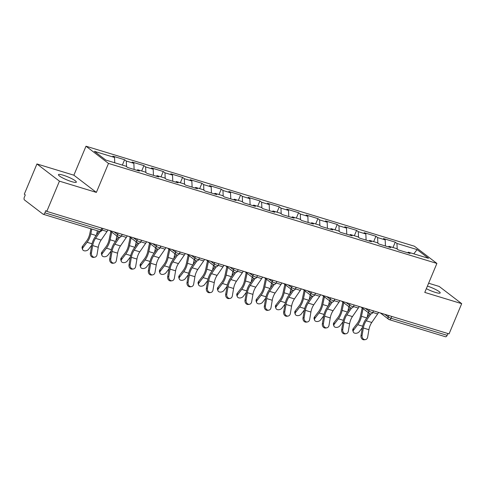 <?xml version="1.0" encoding="UTF-8"?>
<svg xmlns="http://www.w3.org/2000/svg" width="486" height="486" viewBox="0 0 486 486"><rect width="100%" height="100%" fill="white"/><g stroke="black" fill="none" stroke-linecap="round" stroke-linejoin="round"><path stroke-width="0.73" d="M63.204 175.197A9.702 1.58 -157.3 0 1 72.286 178.951A9.702 1.58 -157.3 0 1 76.351 182.153A9.702 1.58 -157.3 0 1 71.6 181.618A9.702 1.58 -157.3 0 1 62.512 177.858A9.702 1.58 -157.3 0 1 58.448 174.662A9.702 1.58 -157.3 0 1 63.204 175.197M427.413 286.108A9.702 1.58 -157.3 0 1 440.195 292.949A9.702 1.58 -157.3 0 1 435.444 292.42A9.702 1.58 -157.3 0 1 426.344 288.654M36.942 163.952L59.438 181.163L96.368 192.407L73.872 175.197L36.942 163.952L24.3 194.175L25.284 194.929L24.361 197.134A2.272 1.185 -73.1 0 0 24.476 199.959L43.035 214.162A2.272 1.185 -73.1 0 0 43.242 214.271A2.272 1.185 -73.1 0 0 44.888 212.844L45.812 210.638L46.796 211.392L449.058 333.888L461.7 303.665L439.204 286.448L428.616 283.223M73.872 175.197L85.998 146.213L414.4 246.22L436.896 263.43L108.493 163.43L85.998 146.213M114.751 162.78L114.526 157.452L94.387 151.322L105.802 160.052L125.941 166.188L127.642 167.494L139.415 171.078L137.714 169.772L136.937 170.319M114.526 157.452L112.825 156.146L124.592 159.736L122.351 165.094M126.536 166.643L126.299 161.036L124.592 159.736M126.299 161.036L133.863 163.339L132.156 162.038L143.929 165.623L141.687 170.981M145.867 172.53L145.63 166.923L143.929 165.623M145.63 166.923L153.193 169.225L151.486 167.925L163.26 171.509L161.018 176.868M165.197 178.417L164.967 172.816L163.26 171.509M164.967 172.816L172.524 175.112L170.817 173.812L182.59 177.396L180.349 182.754M184.528 184.303L184.297 178.702L182.59 177.396M184.297 178.702L191.855 181.005L190.154 179.699L201.927 183.283L199.679 188.641M203.865 190.19L203.628 184.589L201.927 183.283M203.628 184.589L211.191 186.891L209.484 185.585L221.258 189.169L219.016 194.528M223.196 196.077L222.965 190.476L221.258 189.169M222.965 190.476L230.522 192.778L228.815 191.472L240.588 195.056L238.347 200.414M242.526 201.963L242.295 196.362L240.588 195.056M242.295 196.362L249.853 198.665L248.152 197.359L259.919 200.943L257.677 206.307M261.863 207.85L261.626 202.249L259.919 200.943M261.626 202.249L269.183 204.551L267.482 203.245L279.256 206.829L277.014 212.194M281.194 213.737L280.957 208.136L279.256 206.829M280.957 208.136L288.52 210.438L286.813 209.132L298.586 212.716L296.345 218.08M300.524 219.623L300.293 214.022L298.586 212.716M300.293 214.022L307.851 216.325L306.144 215.019L317.917 218.603L315.675 223.967M319.855 225.51L319.624 219.909L317.917 218.603M319.624 219.909L327.181 222.211L325.48 220.905L337.254 224.489L335.006 229.854M339.192 231.403L338.955 225.796L337.254 224.489M338.955 225.796L346.518 228.098L344.811 226.792L356.584 230.382L354.343 235.74M358.522 237.29L358.285 231.682L356.584 230.382M358.285 231.682L365.849 233.985L364.142 232.679L375.915 236.269L373.673 241.627M377.853 243.176L377.622 237.569L375.915 236.269M377.622 237.569L385.179 239.871L383.472 238.571L395.246 242.156L393.004 247.514M397.19 249.063L396.953 243.456L395.246 242.156M396.953 243.456L417.091 249.591L428.5 258.321L408.362 252.191L407.59 252.744M137.714 169.772L145.271 172.074L146.979 173.38L158.752 176.965L157.045 175.659L164.602 177.961L166.309 179.267L178.083 182.851L176.375 181.545L183.939 183.848L185.64 185.154L197.413 188.738L195.706 187.432L203.27 189.734L204.97 191.041L216.744 194.625L215.043 193.319L222.6 195.621L224.307 196.927L236.081 200.511L234.374 199.205L241.931 201.508L243.638 202.814L255.411 206.398L253.704 205.092L261.268 207.394L262.969 208.701L274.742 212.285L273.041 210.979L280.598 213.281L282.305 214.587L294.079 218.171L292.372 216.871L299.929 219.168L301.636 220.474L313.409 224.058L311.702 222.758L319.259 225.061L320.967 226.361L332.74 229.945L331.033 228.645L338.596 230.947L340.297 232.247L352.071 235.838L350.37 234.531L357.927 236.834L359.634 238.134L371.407 241.724L369.7 240.418L377.258 242.721L378.965 244.027L390.738 247.611L389.031 246.305L396.594 248.607L398.295 249.913L410.069 253.498L408.362 252.191M134.118 169.462L133.863 163.339M153.448 175.349L153.193 169.225M157.045 175.659L156.273 176.211M172.779 181.235L172.524 175.112M176.375 181.545L175.604 182.098M192.11 187.122L191.855 181.005M195.706 187.432L194.935 187.985M211.446 193.009L211.191 186.891M215.043 193.319L214.271 193.871M230.777 198.895L230.522 192.778M234.374 199.205L233.602 199.758M250.108 204.782L249.853 198.665M253.704 205.092L252.933 205.645M269.438 210.669L269.183 204.551M273.041 210.979L272.263 211.531M288.775 216.562L288.52 210.438M292.372 216.871L291.6 217.418M308.106 222.448L307.851 216.325M311.702 222.758L310.931 223.305M327.436 228.335L327.181 222.211M331.033 228.645L330.261 229.192M346.773 234.222L346.518 228.098M350.37 234.531L349.592 235.078M366.104 240.108L365.849 233.985M369.7 240.418L368.929 240.965M385.434 245.995L385.179 239.871M389.031 246.305L388.259 246.852M391.765 316.441L391.011 318.251L447.15 335.346L447.904 333.536M447.15 335.346A2.272 1.185 106.9 0 1 445.504 336.768L389.365 319.673A2.272 1.185 106.9 0 1 389.158 319.563A2.272 1.908 -52.6 0 1 388.642 319.302A2.272 1.908 -52.6 0 1 388.168 316.927L388.757 315.523M413.805 253.85L417.091 249.591M59.438 181.163L46.796 211.392M96.368 192.407L108.493 163.43M436.896 263.43L424.77 292.414L461.7 303.665M365.387 339.623L364.293 339.787A3.414 2.831 -98.5 0 1 361.001 335.565L362.094 335.401A3.414 2.831 81.5 0 0 365.387 339.623A3.414 2.831 81.5 0 0 367.665 337.102L368.923 329.69A10.157 5.279 106.9 0 1 370.144 325.486A10.157 5.279 106.9 0 1 371.772 322.467L377.658 313.932A12.132 6.306 -73.1 0 0 378.582 312.425M362.094 335.401L363.346 327.995A10.157 5.279 106.9 0 1 364.567 323.791A10.157 5.279 106.9 0 1 366.195 320.766L370.952 313.871M369.706 313.658L365.66 319.533A12.132 6.306 -73.1 0 0 363.71 323.135A12.132 6.306 -73.1 0 0 362.258 328.159L361.001 335.565M363.078 308.646L361.456 316.313A12.132 6.306 106.9 0 1 360.169 320.426A12.132 6.306 106.9 0 1 357.739 324.703L353.693 329.97A3.414 2.363 161.2 0 0 353.249 331.914L352.793 330.571A3.414 2.363 -18.8 0 1 353.231 328.621L357.283 323.354A10.157 5.279 -73.1 0 0 359.318 319.776A10.157 5.279 -73.1 0 0 360.393 316.331L362.173 307.948M353.249 331.914A3.414 2.363 161.2 0 0 355.916 333.305A3.414 2.363 161.2 0 0 359.269 331.671L362.343 327.661M368.188 312.553L367.179 317.328M346.056 333.736L344.963 333.9A3.414 2.831 -98.5 0 1 341.67 329.678L342.758 329.514A3.414 2.831 81.5 0 0 346.056 333.736A3.414 2.831 81.5 0 0 348.334 331.215L349.592 323.804A10.157 5.279 106.9 0 1 350.807 319.6A10.157 5.279 106.9 0 1 352.441 316.58L358.322 308.045A12.132 6.306 -73.1 0 0 359.251 306.538M342.758 329.514L344.015 322.109A10.157 5.279 106.9 0 1 345.23 317.905A10.157 5.279 106.9 0 1 346.864 314.879L351.621 307.978M350.376 307.772L346.33 313.64A12.132 6.306 -73.1 0 0 344.38 317.249A12.132 6.306 -73.1 0 0 342.922 322.273L341.67 329.678M326.72 327.85L325.632 328.014A3.414 2.831 -98.5 0 1 322.34 323.791L323.427 323.627A3.414 2.831 81.5 0 0 326.72 327.85A3.414 2.831 81.5 0 0 329.004 325.328L330.255 317.917A10.157 5.279 106.9 0 1 331.476 313.713A10.157 5.279 106.9 0 1 333.104 310.694L338.991 302.158A12.132 6.306 -73.1 0 0 339.921 300.652M323.427 323.627L324.678 316.222A10.157 5.279 106.9 0 1 325.899 312.018A10.157 5.279 106.9 0 1 327.534 308.993L332.284 302.092M331.045 301.885L326.993 307.753A12.132 6.306 -73.1 0 0 325.049 311.362A12.132 6.306 -73.1 0 0 323.591 316.386L322.34 323.791M307.389 321.963L306.302 322.127A3.414 2.831 -98.5 0 1 303.003 317.905L304.096 317.741A3.414 2.831 81.5 0 0 307.389 321.963A3.414 2.831 81.5 0 0 309.673 319.436L310.925 312.03A10.157 5.279 106.9 0 1 312.146 307.826A10.157 5.279 106.9 0 1 313.774 304.807L319.66 296.272A12.132 6.306 -73.1 0 0 320.59 294.765M304.096 317.741L305.348 310.335A10.157 5.279 106.9 0 1 306.569 306.131A10.157 5.279 106.9 0 1 308.197 303.106L312.954 296.205M311.708 295.998L307.662 301.867A12.132 6.306 -73.1 0 0 305.718 305.475A12.132 6.306 -73.1 0 0 304.26 310.499L303.003 317.905M288.058 316.076L286.965 316.24A3.414 2.831 -98.5 0 1 283.672 312.018L284.76 311.854A3.414 2.831 81.5 0 0 288.058 316.076A3.414 2.831 81.5 0 0 290.336 313.549L291.594 306.144A10.157 5.279 106.9 0 1 292.815 301.94A10.157 5.279 106.9 0 1 294.443 298.92L300.324 290.379A12.132 6.306 -73.1 0 0 301.253 288.878M284.76 311.854L286.017 304.449A10.157 5.279 106.9 0 1 287.238 300.245A10.157 5.279 106.9 0 1 288.866 297.219L293.623 290.318M292.378 290.106L288.332 295.98A12.132 6.306 -73.1 0 0 286.382 299.589A12.132 6.306 -73.1 0 0 284.924 304.607L283.672 312.018M268.722 310.19L267.634 310.354A3.414 2.831 -98.5 0 1 264.341 306.131L265.429 305.967A3.414 2.831 81.5 0 0 268.722 310.19A3.414 2.831 81.5 0 0 271.006 307.662L272.257 300.257A10.157 5.279 106.9 0 1 273.478 296.053A10.157 5.279 106.9 0 1 275.112 293.034L280.993 284.492A12.132 6.306 -73.1 0 0 281.923 282.992M265.429 305.967L266.686 298.562A10.157 5.279 106.9 0 1 267.901 294.352A10.157 5.279 106.9 0 1 269.536 291.333L274.292 284.432M273.047 284.219L268.995 290.093A12.132 6.306 -73.1 0 0 267.051 293.702A12.132 6.306 -73.1 0 0 265.593 298.72L264.341 306.131M343.748 302.76L342.12 310.426A12.132 6.306 106.9 0 1 340.838 314.539A12.132 6.306 106.9 0 1 338.408 318.816L334.356 324.083A3.414 2.363 161.2 0 0 333.918 326.027L333.457 324.684A3.414 2.363 -18.8 0 1 333.9 322.734L337.952 317.467A10.157 5.279 -73.1 0 0 339.987 313.889A10.157 5.279 -73.1 0 0 341.063 310.445L342.837 302.061M333.918 326.027A3.414 2.363 161.2 0 0 336.579 327.418A3.414 2.363 161.2 0 0 339.933 325.784L343.013 321.775M348.857 306.666L347.842 311.441M324.417 296.873L322.789 304.54A12.132 6.306 106.9 0 1 321.507 308.653A12.132 6.306 106.9 0 1 319.077 312.929L315.025 318.196A3.414 2.363 161.2 0 0 314.582 320.14L314.126 318.798A3.414 2.363 -18.8 0 1 314.57 316.848L318.616 311.581A10.157 5.279 -73.1 0 0 320.651 308.002A10.157 5.279 -73.1 0 0 321.732 304.552L323.506 296.174M314.582 320.14A3.414 2.363 161.2 0 0 317.249 321.532A3.414 2.363 161.2 0 0 320.602 319.891L323.682 315.888M329.526 300.779L328.512 305.554M305.087 290.986L303.458 298.653A12.132 6.306 106.9 0 1 302.177 302.766A12.132 6.306 106.9 0 1 299.74 307.043L295.695 312.31A3.414 2.363 161.2 0 0 295.251 314.254L294.795 312.905A3.414 2.363 -18.8 0 1 295.239 310.961L299.285 305.694A10.157 5.279 -73.1 0 0 301.32 302.116A10.157 5.279 -73.1 0 0 302.395 298.665L304.175 290.288M295.251 314.254A3.414 2.363 161.2 0 0 297.918 315.645A3.414 2.363 161.2 0 0 301.271 314.005L304.345 310.001M310.19 294.893L309.181 299.668M285.75 285.1L284.128 292.766A12.132 6.306 106.9 0 1 282.84 296.879A12.132 6.306 106.9 0 1 280.41 301.156L276.364 306.423A3.414 2.363 161.2 0 0 275.92 308.367L275.465 307.018A3.414 2.363 -18.8 0 1 275.902 305.074L279.954 299.807A10.157 5.279 -73.1 0 0 281.989 296.229A10.157 5.279 -73.1 0 0 283.065 292.779L284.845 284.401M275.92 308.367A3.414 2.363 161.2 0 0 278.587 309.758A3.414 2.363 161.2 0 0 281.941 308.118L285.015 304.115M290.859 289.006L289.844 293.781M266.419 279.213L264.791 286.88A12.132 6.306 106.9 0 1 263.509 290.993A12.132 6.306 106.9 0 1 261.079 295.269L257.027 300.536A3.414 2.363 161.2 0 0 256.59 302.48L256.128 301.132A3.414 2.363 -18.8 0 1 256.572 299.188L260.618 293.921A10.157 5.279 -73.1 0 0 262.659 290.342A10.157 5.279 -73.1 0 0 263.734 286.892L265.508 278.514M256.59 302.48A3.414 2.363 161.2 0 0 259.251 303.872A3.414 2.363 161.2 0 0 262.604 302.231L265.684 298.228M271.528 283.119L270.514 287.894M249.391 304.303L248.303 304.467A3.414 2.831 -98.5 0 1 245.011 300.245L246.098 300.081A3.414 2.831 81.5 0 0 249.391 304.303A3.414 2.831 81.5 0 0 251.675 301.776L252.927 294.37A10.157 5.279 106.9 0 1 254.148 290.166A10.157 5.279 106.9 0 1 255.776 287.147L261.662 278.606A12.132 6.306 -73.1 0 0 262.592 277.105M246.098 300.081L247.35 292.669A10.157 5.279 106.9 0 1 248.571 288.465A10.157 5.279 106.9 0 1 250.199 285.446L254.956 278.545M253.71 278.332L249.664 284.207A12.132 6.306 -73.1 0 0 247.72 287.815A12.132 6.306 -73.1 0 0 246.262 292.833L245.011 300.245M247.088 273.32L245.46 280.987A12.132 6.306 106.9 0 1 244.179 285.106A12.132 6.306 106.9 0 1 241.749 289.377L237.697 294.65A3.414 2.363 161.2 0 0 237.253 296.594L236.797 295.245A3.414 2.363 -18.8 0 1 237.241 293.301L241.287 288.034A10.157 5.279 -73.1 0 0 243.322 284.45A10.157 5.279 -73.1 0 0 244.397 281.005L246.177 272.628M237.253 296.594A3.414 2.363 161.2 0 0 239.92 297.985A3.414 2.363 161.2 0 0 243.273 296.345L246.353 292.341M252.198 277.233L251.183 282.008M230.06 298.416L228.973 298.58A3.414 2.831 -98.5 0 1 225.674 294.352L226.768 294.194A3.414 2.831 81.5 0 0 230.06 298.416A3.414 2.831 81.5 0 0 232.344 295.889L233.596 288.484A10.157 5.279 106.9 0 1 234.817 284.28A10.157 5.279 106.9 0 1 236.445 281.254L242.332 272.719A12.132 6.306 -73.1 0 0 243.261 271.218M226.768 294.194L228.019 286.783A10.157 5.279 106.9 0 1 229.24 282.579A10.157 5.279 106.9 0 1 230.868 279.559L235.625 272.658M234.38 272.446L230.334 278.32A12.132 6.306 -73.1 0 0 228.384 281.929A12.132 6.306 -73.1 0 0 226.932 286.947L225.674 294.352M227.758 267.434L226.13 275.1A12.132 6.306 106.9 0 1 224.842 279.219A12.132 6.306 106.9 0 1 222.412 283.49L218.366 288.763A3.414 2.363 161.2 0 0 217.922 290.707L217.467 289.358A3.414 2.363 -18.8 0 1 217.91 287.414L221.956 282.147A10.157 5.279 -73.1 0 0 223.991 278.563A10.157 5.279 -73.1 0 0 225.067 275.119L226.847 266.741M217.922 290.707A3.414 2.363 161.2 0 0 220.589 292.098A3.414 2.363 161.2 0 0 223.943 290.458L227.017 286.454M232.861 271.346L231.852 276.121M210.73 292.529L209.636 292.694A3.414 2.831 -98.5 0 1 206.343 288.465L207.431 288.307A3.414 2.831 81.5 0 0 210.73 292.529A3.414 2.831 81.5 0 0 213.008 290.002L214.265 282.597A10.157 5.279 106.9 0 1 215.48 278.393A10.157 5.279 106.9 0 1 217.114 275.368L222.995 266.832A12.132 6.306 -73.1 0 0 223.925 265.332M207.431 288.307L208.688 280.896A10.157 5.279 106.9 0 1 209.903 276.692A10.157 5.279 106.9 0 1 211.538 273.673L216.294 266.771M215.049 266.559L211.003 272.433A12.132 6.306 -73.1 0 0 209.053 276.042A12.132 6.306 -73.1 0 0 207.595 281.06L206.343 288.465M208.421 261.547L206.799 269.214A12.132 6.306 106.9 0 1 205.511 273.332A12.132 6.306 106.9 0 1 203.081 277.603L199.035 282.87A3.414 2.363 161.2 0 0 198.592 284.82L198.13 283.472A3.414 2.363 -18.8 0 1 198.574 281.528L202.626 276.261A10.157 5.279 -73.1 0 0 204.661 272.676A10.157 5.279 -73.1 0 0 205.736 269.232L207.51 260.854M198.592 284.82A3.414 2.363 161.2 0 0 201.259 286.211A3.414 2.363 161.2 0 0 204.612 284.571L207.686 280.568M213.53 265.459L212.516 270.234M191.393 286.643L190.305 286.801A3.414 2.831 -98.5 0 1 187.013 282.579L188.1 282.415A3.414 2.831 81.5 0 0 191.393 286.643A3.414 2.831 81.5 0 0 193.677 284.116L194.929 276.71A10.157 5.279 106.9 0 1 196.15 272.506A10.157 5.279 106.9 0 1 197.784 269.481L203.664 260.946A12.132 6.306 -73.1 0 0 204.594 259.445M188.1 282.415L189.352 275.009A10.157 5.279 106.9 0 1 190.573 270.805A10.157 5.279 106.9 0 1 192.207 267.786L196.964 260.885M195.718 260.672L191.666 266.547A12.132 6.306 -73.1 0 0 189.722 270.155A12.132 6.306 -73.1 0 0 188.264 275.173L187.013 282.579M189.09 255.66L187.462 263.327A12.132 6.306 106.9 0 1 186.181 267.446A12.132 6.306 106.9 0 1 183.751 271.717L179.699 276.984A3.414 2.363 161.2 0 0 179.261 278.934L178.799 277.585A3.414 2.363 -18.8 0 1 179.243 275.641L183.289 270.368A10.157 5.279 -73.1 0 0 185.33 266.79A10.157 5.279 -73.1 0 0 186.405 263.345L188.179 254.968M179.261 278.934A3.414 2.363 161.2 0 0 181.922 280.325A3.414 2.363 161.2 0 0 185.275 278.685L188.355 274.681M194.2 259.573L193.185 264.341M172.062 280.756L170.975 280.914A3.414 2.831 -98.5 0 1 167.676 276.692L168.77 276.528A3.414 2.831 81.5 0 0 172.062 280.756A3.414 2.831 81.5 0 0 174.346 278.229L175.598 270.824A10.157 5.279 106.9 0 1 176.819 266.62A10.157 5.279 106.9 0 1 178.447 263.594L184.334 255.059A12.132 6.306 -73.1 0 0 185.263 253.558M168.77 276.528L170.021 269.123A10.157 5.279 106.9 0 1 171.242 264.919A10.157 5.279 106.9 0 1 172.87 261.899L177.627 254.998M176.382 254.786L172.336 260.66A12.132 6.306 -73.1 0 0 170.392 264.269A12.132 6.306 -73.1 0 0 168.934 269.287L167.676 276.692M169.76 249.774L168.132 257.44A12.132 6.306 106.9 0 1 166.85 261.559A12.132 6.306 106.9 0 1 164.414 265.83L160.368 271.097A3.414 2.363 161.2 0 0 159.924 273.047L159.469 271.698A3.414 2.363 -18.8 0 1 159.912 269.754L163.958 264.481A10.157 5.279 -73.1 0 0 165.993 260.903A10.157 5.279 -73.1 0 0 167.069 257.459L168.849 249.075M159.924 273.047A3.414 2.363 161.2 0 0 162.591 274.432A3.414 2.363 161.2 0 0 165.945 272.798L169.025 268.794M174.863 253.686L173.854 258.455M152.732 274.863L151.638 275.027A3.414 2.831 -98.5 0 1 148.345 270.805L149.433 270.641A3.414 2.831 81.5 0 0 152.732 274.863A3.414 2.831 81.5 0 0 155.01 272.342L156.267 264.937A10.157 5.279 106.9 0 1 157.488 260.733A10.157 5.279 106.9 0 1 159.116 257.708L165.003 249.172A12.132 6.306 -73.1 0 0 165.926 247.672M149.433 270.641L150.69 263.236A10.157 5.279 106.9 0 1 151.911 259.032A10.157 5.279 106.9 0 1 153.54 256.013L158.296 249.111M157.051 248.899L153.005 254.773A12.132 6.306 -73.1 0 0 151.055 258.382A12.132 6.306 -73.1 0 0 149.603 263.4L148.345 270.805M150.423 243.887L148.801 251.554A12.132 6.306 106.9 0 1 147.513 255.666A12.132 6.306 106.9 0 1 145.083 259.943L141.037 265.21A3.414 2.363 161.2 0 0 140.594 267.16L140.138 265.812A3.414 2.363 -18.8 0 1 140.576 263.862L144.628 258.595A10.157 5.279 -73.1 0 0 146.663 255.016A10.157 5.279 -73.1 0 0 147.738 251.572L149.518 243.188M140.594 267.16A3.414 2.363 161.2 0 0 143.261 268.545A3.414 2.363 161.2 0 0 146.614 266.911L149.688 262.908M155.532 247.793L154.518 252.568M133.395 268.977L132.307 269.141A3.414 2.831 -98.5 0 1 129.015 264.919L130.102 264.755A3.414 2.831 81.5 0 0 133.395 268.977A3.414 2.831 81.5 0 0 135.679 266.456L136.937 259.05A10.157 5.279 106.9 0 1 138.152 254.84A10.157 5.279 106.9 0 1 139.786 251.821L145.666 243.286A12.132 6.306 -73.1 0 0 146.596 241.785M130.102 264.755L131.36 257.349A10.157 5.279 106.9 0 1 132.575 253.145A10.157 5.279 106.9 0 1 134.209 250.12L138.966 243.225M137.72 243.012L133.668 248.887A12.132 6.306 -73.1 0 0 131.724 252.489A12.132 6.306 -73.1 0 0 130.266 257.513L129.015 264.919M131.092 238L129.464 245.667A12.132 6.306 106.9 0 1 128.183 249.78A12.132 6.306 106.9 0 1 125.753 254.056L121.7 259.324A3.414 2.363 161.2 0 0 121.263 261.274L120.801 259.925A3.414 2.363 -18.8 0 1 121.245 257.975L125.297 252.708A10.157 5.279 -73.1 0 0 127.332 249.13A10.157 5.279 -73.1 0 0 128.407 245.685L130.181 237.302M121.263 261.274A3.414 2.363 161.2 0 0 123.924 262.659A3.414 2.363 161.2 0 0 127.277 261.025L130.357 257.015M136.202 241.907L135.187 246.681M114.064 263.09L112.977 263.254A3.414 2.831 -98.5 0 1 109.684 259.032L110.772 258.868A3.414 2.831 81.5 0 0 114.064 263.09A3.414 2.831 81.5 0 0 116.348 260.569L117.6 253.157A10.157 5.279 106.9 0 1 118.821 248.954A10.157 5.279 106.9 0 1 120.449 245.934L126.336 237.399A12.132 6.306 -73.1 0 0 127.265 235.892M110.772 258.868L112.023 251.462A10.157 5.279 106.9 0 1 113.244 247.259A10.157 5.279 106.9 0 1 114.872 244.233L119.629 237.338M118.39 237.125L114.338 243A12.132 6.306 -73.1 0 0 112.394 246.602A12.132 6.306 -73.1 0 0 110.936 251.627L109.684 259.032M111.762 232.114L110.134 239.78A12.132 6.306 106.9 0 1 108.852 243.893A12.132 6.306 106.9 0 1 106.422 248.17L102.37 253.437A3.414 2.363 161.2 0 0 101.926 255.381L101.471 254.038A3.414 2.363 -18.8 0 1 101.914 252.088L105.96 246.821A10.157 5.279 -73.1 0 0 107.995 243.243A10.157 5.279 -73.1 0 0 109.071 239.798L110.851 231.415M101.926 255.381A3.414 2.363 161.2 0 0 104.593 256.772A3.414 2.363 161.2 0 0 107.947 255.138L111.027 251.128M116.871 236.02L115.856 240.795M94.734 257.203L93.646 257.367A3.414 2.831 -98.5 0 1 90.347 253.145L91.441 252.981A3.414 2.831 81.5 0 0 94.734 257.203A3.414 2.831 81.5 0 0 97.018 254.682L98.269 247.271A10.157 5.279 106.9 0 1 99.49 243.067A10.157 5.279 106.9 0 1 101.118 240.048L107.005 231.512A12.132 6.306 -73.1 0 0 107.935 230.006M91.441 252.981L92.692 245.576A10.157 5.279 106.9 0 1 93.913 241.372A10.157 5.279 106.9 0 1 95.542 238.347L100.298 231.445M99.041 231.263L95.007 237.107A12.132 6.306 -73.1 0 0 93.057 240.716A12.132 6.306 -73.1 0 0 91.605 245.74L90.347 253.145M91.824 229.064L90.803 233.894A12.132 6.306 106.9 0 1 89.521 238.006A12.132 6.306 106.9 0 1 87.085 242.283L83.039 247.55A3.414 2.363 161.2 0 0 82.596 249.494L82.14 248.152A3.414 2.363 -18.8 0 1 82.584 246.202L86.63 240.935A10.157 5.279 -73.1 0 0 88.665 237.356A10.157 5.279 -73.1 0 0 89.74 233.912L90.833 228.76M82.596 249.494A3.414 2.363 161.2 0 0 85.263 250.885A3.414 2.363 161.2 0 0 88.616 249.251L91.69 245.242M97.4 230.765L96.526 234.908M384.73 314.302L388.168 316.927A2.272 0.371 -157.3 0 0 391.011 318.251A2.272 1.185 106.9 0 1 389.365 319.673A2.272 2.272 0 0 1 388.642 319.302L380.374 312.972M44.888 212.844L101.027 229.939L101.781 228.134M99.174 231.257A2.272 1.185 -73.1 0 0 99.381 231.366A2.272 1.185 -73.1 0 0 101.027 229.939A2.272 0.371 22.7 0 0 102.139 230.066L102.813 228.45M365.399 308.416L368.838 311.04A2.272 0.371 -157.3 0 0 371.681 312.358A2.272 0.371 22.7 0 0 372.792 312.486L373.467 310.87M369.828 313.677A2.272 1.908 -52.6 0 1 369.311 313.415A2.272 1.908 -52.6 0 1 368.838 311.04L369.421 309.637M346.068 302.523L349.501 305.153L350.09 303.75M326.738 296.636L330.17 299.267L330.759 297.863M307.401 290.75L310.84 293.38L311.429 291.977M288.07 284.863L291.509 287.493L292.092 286.09M268.74 278.976L272.172 281.607L272.761 280.203M249.403 273.089L252.841 275.72L253.431 274.317M230.072 267.203L233.511 269.833L234.094 268.43M210.742 261.316L214.174 263.947L214.763 262.543M191.411 255.429L194.843 258.06L195.433 256.657M172.074 249.543L175.513 252.173L176.102 250.764M152.744 243.656L156.182 246.28L156.765 244.877M133.413 237.769L136.845 240.394L137.435 238.99M114.082 231.883L117.515 234.507L118.104 233.104M350.497 307.79A2.272 1.908 -52.6 0 1 349.981 307.529A2.272 1.908 -52.6 0 1 349.501 305.153A2.272 0.371 -157.3 0 0 352.344 306.472A2.272 0.371 22.7 0 0 353.462 306.599L354.136 304.983M331.166 301.903A2.272 1.908 -52.6 0 1 330.65 301.642A2.272 1.908 -52.6 0 1 330.17 299.267A2.272 0.371 -157.3 0 0 333.013 300.585A2.272 0.371 22.7 0 0 334.131 300.713L334.805 299.097M311.83 296.017A2.272 1.908 -52.6 0 1 311.313 295.755A2.272 1.908 -52.6 0 1 310.84 293.38A2.272 0.371 -157.3 0 0 313.683 294.698A2.272 0.371 22.7 0 0 314.794 294.826L315.475 293.21M292.499 290.13A2.272 1.908 -52.6 0 1 291.983 289.869A2.272 1.908 -52.6 0 1 291.509 287.493A2.272 0.371 -157.3 0 0 294.352 288.812A2.272 0.371 22.7 0 0 295.464 288.939L296.138 287.323M273.168 284.243A2.272 1.908 -52.6 0 1 272.652 283.976A2.272 1.908 -52.6 0 1 272.172 281.607A2.272 0.371 -157.3 0 0 275.015 282.925A2.272 0.371 22.7 0 0 276.133 283.052L276.807 281.437M253.832 278.357A2.272 1.908 -52.6 0 1 253.315 278.089A2.272 1.908 -52.6 0 1 252.841 275.72A2.272 0.371 -157.3 0 0 255.685 277.038A2.272 0.371 22.7 0 0 256.796 277.166L257.477 275.55M234.501 272.47A2.272 1.908 -52.6 0 1 233.985 272.203A2.272 1.908 -52.6 0 1 233.511 269.833A2.272 0.371 -157.3 0 0 236.354 271.152A2.272 0.371 22.7 0 0 237.466 271.273L238.14 269.657M215.17 266.583A2.272 1.908 -52.6 0 1 214.654 266.316A2.272 1.908 -52.6 0 1 214.174 263.947A2.272 0.371 -157.3 0 0 217.017 265.265A2.272 0.371 22.7 0 0 218.135 265.386L218.809 263.77M195.84 260.696A2.272 1.908 -52.6 0 1 195.323 260.429A2.272 1.908 -52.6 0 1 194.843 258.06A2.272 0.371 -157.3 0 0 197.687 259.378A2.272 0.371 22.7 0 0 198.804 259.5L199.479 257.884M176.503 254.81A2.272 1.908 -52.6 0 1 175.987 254.543A2.272 1.908 -52.6 0 1 175.513 252.173A2.272 0.371 -157.3 0 0 178.356 253.492A2.272 0.371 22.7 0 0 179.468 253.613L180.148 251.997M157.172 248.917A2.272 1.908 -52.6 0 1 156.656 248.656A2.272 1.908 -52.6 0 1 156.182 246.28A2.272 0.371 -157.3 0 0 159.025 247.605A2.272 0.371 22.7 0 0 160.137 247.726L160.811 246.11M137.842 243.03A2.272 1.908 -52.6 0 1 137.325 242.769A2.272 1.908 -52.6 0 1 136.845 240.394A2.272 0.371 -157.3 0 0 139.689 241.718A2.272 0.371 22.7 0 0 140.806 241.84L141.481 240.224M118.511 237.144A2.272 1.908 -52.6 0 1 117.995 236.882A2.272 1.908 -52.6 0 1 117.515 234.507A2.272 0.371 -157.3 0 0 120.358 235.825A2.272 0.371 22.7 0 0 121.47 235.953L122.15 234.337M366.195 320.766L371.772 322.467M363.346 327.995L368.923 329.69M372.805 312.455L377.658 313.932M362.678 326.203L357.739 324.703M353.231 328.621L353.693 329.97M366.76 317.929L361.456 316.313M346.864 314.879L352.441 316.58M344.015 322.109L349.592 323.804M353.474 306.569L358.322 308.045M327.534 308.993L333.104 310.694M324.678 316.222L330.255 317.917M334.143 300.682L338.991 302.158M308.197 303.106L313.774 304.807M305.348 310.335L310.925 312.03M314.807 294.789L319.66 296.272M288.866 297.219L294.443 298.92M286.017 304.449L291.594 306.144M295.476 288.903L300.324 290.379M269.536 291.333L275.112 293.034M266.686 298.562L272.257 300.257M276.145 283.016L280.993 284.492M343.347 320.317L338.408 318.816M333.9 322.734L334.356 324.083M347.429 312.042L342.12 310.426M324.01 314.43L319.077 312.929M314.57 316.848L315.025 318.196M328.099 306.156L322.789 304.54M304.679 308.543L299.74 307.043M295.239 310.961L295.695 312.31M308.768 300.269L303.458 298.653M285.349 302.656L280.41 301.156M275.902 305.074L276.364 306.423M289.431 294.382L284.128 292.766M266.012 296.77L261.079 295.269M256.572 299.188L257.027 300.536M270.101 288.496L264.791 286.88M250.199 285.446L255.776 287.147M247.35 292.669L252.927 294.37M256.815 277.129L261.662 278.606M246.681 290.883L241.749 289.377M237.241 293.301L237.697 294.65M250.77 282.609L245.46 280.987M230.868 279.559L236.445 281.254M228.019 286.783L233.596 288.484M237.478 271.243L242.332 272.719M227.351 284.996L222.412 283.49M217.91 287.414L218.366 288.763M231.439 276.716L226.13 275.1M211.538 273.673L217.114 275.368M208.688 280.896L214.265 282.597M218.147 265.356L222.995 266.832M208.02 279.11L203.081 277.603M198.574 281.528L199.035 282.87M212.103 270.83L206.799 269.214M192.207 267.786L197.784 269.481M189.352 275.009L194.929 276.71M198.817 259.469L203.664 260.946M188.683 273.223L183.751 271.717M179.243 275.641L179.699 276.984M192.772 264.943L187.462 263.327M172.87 261.899L178.447 263.594M170.021 269.123L175.598 270.824M179.486 253.583L184.334 255.059M169.353 267.336L164.414 265.83M159.912 269.754L160.368 271.097M173.441 259.056L168.132 257.44M153.54 256.013L159.116 257.708M150.69 263.236L156.267 264.937M160.149 247.696L165.003 249.172M150.022 261.45L145.083 259.943M140.576 263.862L141.037 265.21M154.105 253.17L148.801 251.554M134.209 250.12L139.786 251.821M131.36 257.349L136.937 259.05M140.819 241.809L145.666 243.286M130.691 255.557L125.753 254.056M121.245 257.975L121.7 259.324M134.774 247.283L129.464 245.667M114.872 244.233L120.449 245.934M112.023 251.462L117.6 253.157M121.488 235.923L126.336 237.399M111.355 249.67L106.422 248.17M101.914 252.088L102.37 253.437M115.443 241.396L110.134 239.78M95.542 238.347L101.118 240.048M92.692 245.576L98.269 247.271M102.151 230.036L107.005 231.512M92.024 243.784L87.085 242.283M82.584 246.202L83.039 247.55M96.113 235.51L90.803 233.894M102.139 230.066A2.272 2.272 0 0 1 99.381 231.366L43.242 214.271M361.043 307.085L369.311 313.415A2.272 2.272 0 0 0 372.792 312.486M341.713 301.199L349.981 307.529A2.272 2.272 0 0 0 353.462 306.599M322.376 295.312L330.65 301.642A2.272 2.272 0 0 0 334.131 300.713M303.045 289.425L311.313 295.755A2.272 2.272 0 0 0 314.794 294.826M283.715 283.538L291.983 289.869A2.272 2.272 0 0 0 295.464 288.939M264.378 277.652L272.652 283.976A2.272 2.272 0 0 0 276.133 283.052M245.047 271.765L253.315 278.089A2.272 2.272 0 0 0 256.796 277.166M225.717 265.878L233.985 272.203A2.272 2.272 0 0 0 237.466 271.273M206.386 259.986L214.654 266.316A2.272 2.272 0 0 0 218.135 265.386M187.049 254.099L195.323 260.429A2.272 2.272 0 0 0 198.804 259.5M167.719 248.212L175.987 254.543A2.272 2.272 0 0 0 179.468 253.613M148.388 242.326L156.656 248.656A2.272 2.272 0 0 0 160.137 247.726M129.057 236.439L137.325 242.769A2.272 2.272 0 0 0 140.806 241.84M109.721 230.552L117.995 236.882A2.272 2.272 0 0 0 121.47 235.953"/></g></svg>
